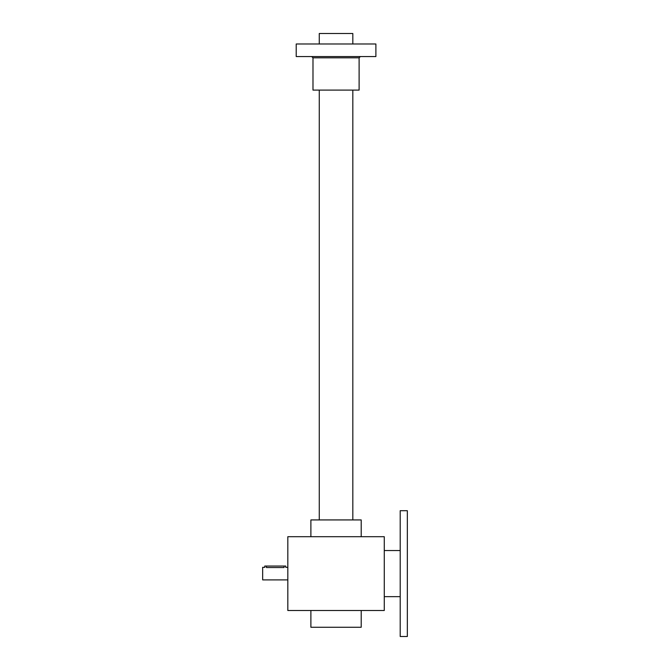 <?xml version="1.0" encoding="UTF-8"?>
<svg xmlns="http://www.w3.org/2000/svg" width="670" height="670" viewBox="0 0 670 670"><rect width="100%" height="100%" fill="white"/><g stroke="black" fill="none" stroke-linecap="round" stroke-linejoin="round"><path stroke-width="1" d="M287.824 536.695L287.824 610.504L384.27 610.504L384.27 536.695L287.824 536.695M310.888 610.504L310.888 627.271L361.205 627.271L361.205 610.504M310.888 536.695L310.888 519.928L361.205 519.928L361.205 536.695M264.885 567.339L264.759 566.049L285.73 566.049L285.73 567.314L287.824 567.314M287.824 579.893L262.665 579.893L262.665 567.314L264.759 567.314M284.055 566.049L284.055 567.54C286.216 567.289 286.216 567.289 284.055 567.54L266.442 567.54C264.273 567.289 264.273 567.289 266.442 567.54L266.442 566.049M352.822 43.986L352.822 33.5L319.272 33.5L319.272 43.986M375.887 56.565L296.215 56.565L296.215 43.986L375.887 43.986L375.887 56.565M312.982 57.821L359.112 57.821L359.112 90.107L312.982 90.107L312.982 57.821L311.726 56.565M407.335 510.699L407.335 636.5L400.208 636.5L400.208 510.699L407.335 510.699M352.822 519.928L352.822 90.107M319.272 519.928L319.272 90.107M359.112 57.821L360.368 56.565M400.208 550.539L384.27 550.539M400.208 596.66L384.27 596.66"/></g></svg>
